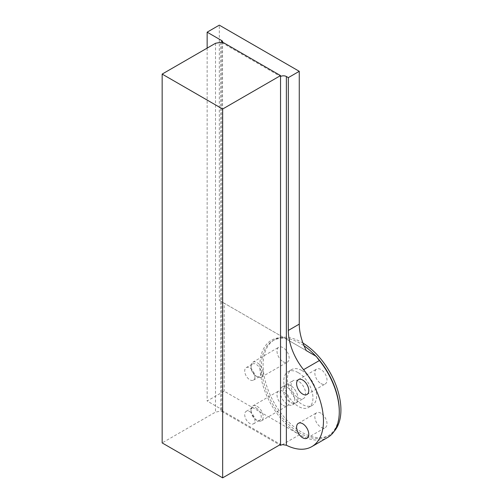 <?xml version="1.0" encoding="UTF-8"?>
<svg xmlns="http://www.w3.org/2000/svg" width="503" height="503" viewBox="0 0 503 503"><rect width="100%" height="100%" fill="white"/><g stroke="black" fill="none" stroke-linecap="round" stroke-linejoin="round"><path stroke-width="0.38" stroke-dasharray="2.52 1.89" d="M287.414 387.448A10.318 5.961 60 0 1 294.154 396.546A10.318 5.961 60 0 1 292.57 404.814A10.318 5.961 60 0 1 282.252 398.854A10.318 5.961 60 0 1 282.252 386.939A10.318 5.961 60 0 1 287.414 387.448M290.627 385.594A10.318 5.961 -120 0 0 285.465 385.084A10.318 5.961 -120 0 0 285.465 396.999A10.318 5.961 -120 0 0 295.789 402.96A10.318 5.961 -120 0 0 297.367 394.692A10.318 5.961 -120 0 0 290.627 385.594A10.337 5.967 60 0 1 297.386 394.685A10.337 5.967 60 0 1 295.802 402.966A10.337 5.967 60 0 1 285.465 396.999A10.337 5.967 60 0 1 285.465 385.065A10.337 5.967 60 0 1 290.633 385.581M298.354 381.117A10.337 5.967 -120 0 0 293.192 380.608A10.337 5.967 -120 0 0 293.192 392.541A10.337 5.967 -120 0 0 303.523 398.508A10.337 5.967 -120 0 0 305.107 390.227A10.337 5.967 -120 0 0 298.354 381.117M298.354 372.704A20.636 11.915 60 0 1 311.841 390.894A20.636 11.915 60 0 1 308.679 407.43A20.636 11.915 60 0 1 288.037 395.515A20.636 11.915 60 0 1 288.037 371.686A20.636 11.915 60 0 1 298.354 372.704M302.007 370.598A20.636 11.915 60 0 1 315.488 388.788A20.636 11.915 60 0 1 312.325 405.324A20.636 11.915 60 0 1 291.683 393.409A20.636 11.915 60 0 1 291.683 369.579A20.636 11.915 60 0 1 302.007 370.598M316.242 356.35L315.243 355.772A56.154 32.418 60 0 1 319.374 360.55M222.477 42.076A2.754 1.591 180 0 1 221.968 42.692L221.968 41.78M222.546 41.718L222.546 410.549A2.754 1.591 0 0 1 221.968 411.523L221.968 410.611A2.754 1.591 180 0 1 220.647 411.152L215.51 412.114L162.155 442.917M222.546 410.549A2.754 1.591 0 0 0 221.741 409.429L207.148 401.004L224.175 391.171L299.574 434.705A56.154 32.418 60 0 1 260.68 375.634A56.154 32.418 60 0 1 283.906 337.683L224.175 303.196L224.175 391.171M221.968 410.611L280.542 444.432M221.968 42.692L280.542 76.513M224.175 303.196L219.308 300.385L219.308 25.15M207.148 48.112L207.148 401.004M282.548 444.533L282.793 444.671A56.154 32.418 -120 0 1 282.548 444.533L299.574 434.705A56.154 32.418 -120 0 0 327.648 437.484M221.968 411.523L279.75 444.885M215.51 43.283L215.51 412.114M315.243 355.772L283.906 337.683M219.308 300.385L306.277 350.597M320.927 383.55A8.601 4.967 -120 0 0 325.221 383.978A8.601 4.967 -120 0 0 325.221 374.043A8.601 4.967 -120 0 0 316.626 369.083A8.601 4.967 -120 0 0 315.306 375.974A8.601 4.967 -120 0 0 320.927 383.55M320.927 413.196A8.601 4.967 -120 0 0 316.626 412.774A8.601 4.967 -120 0 0 315.306 419.665A8.601 4.967 -120 0 0 320.927 427.242A8.601 4.967 -120 0 0 325.221 427.663A8.601 4.967 -120 0 0 326.541 420.778A8.601 4.967 -120 0 0 320.927 413.196M315.865 356.137A55.034 31.777 60 0 1 316.846 357.212M339.28 410.869A55.034 31.777 60 0 1 327.881 436.063A55.034 31.777 60 0 1 300.36 433.335A55.034 31.777 60 0 1 264.408 384.839A55.034 31.777 60 0 1 272.846 340.738A55.034 31.777 60 0 1 284.861 338.23A55.034 31.777 -120 0 1 304.057 345.8M302.988 343.096A55.034 31.777 -120 0 0 274.487 339.789A55.034 31.777 -120 0 0 266.049 383.89A55.034 31.777 -120 0 0 302.007 432.385A55.034 31.777 -120 0 0 329.522 435.114A55.034 31.777 -120 0 0 334.199 431.285M283.088 361.707A8.601 4.967 -120 0 0 287.389 362.129A8.601 4.967 -120 0 0 289.168 358.193A8.601 4.967 -120 0 0 285.415 349.541A8.601 4.967 -120 0 0 278.788 347.233A8.601 4.967 -120 0 0 277.467 354.125A8.601 4.967 -120 0 0 283.088 361.707M283.088 405.393A8.601 4.967 -120 0 0 287.389 405.82A8.601 4.967 -120 0 0 288.703 398.929A8.601 4.967 -120 0 0 283.088 391.353A8.601 4.967 -120 0 0 278.788 390.925A8.601 4.967 -120 0 0 277.467 397.816A8.601 4.967 -120 0 0 283.088 405.393M249.828 411.68A7.224 4.169 60 0 1 254.543 418.043A7.224 4.169 60 0 1 253.437 423.834A7.224 4.169 60 0 1 246.212 419.665A7.224 4.169 60 0 1 246.212 411.322A7.224 4.169 60 0 1 249.828 411.68M256.146 408.027A7.224 4.169 60 0 1 260.868 414.397A7.224 4.169 60 0 1 259.762 420.181A7.224 4.169 60 0 1 256.146 419.823A7.224 4.169 60 0 1 251.041 410.976A7.224 4.169 60 0 1 252.537 407.669A7.224 4.169 60 0 1 256.146 408.027M257.121 406.342A8.601 4.967 60 0 1 262.742 413.919A8.601 4.967 60 0 1 261.422 420.81A8.601 4.967 60 0 1 257.121 420.389A8.601 4.967 60 0 1 251.041 409.857A8.601 4.967 60 0 1 252.82 405.921A8.601 4.967 60 0 1 257.121 406.342M254.933 376.835A7.224 4.169 60 0 1 253.437 380.142A7.224 4.169 60 0 1 246.212 375.974A7.224 4.169 60 0 1 246.212 367.63A7.224 4.169 60 0 1 251.777 369.567A7.224 4.169 60 0 1 254.933 376.835M261.258 373.188A7.224 4.169 60 0 1 259.762 376.489A7.224 4.169 60 0 1 256.146 376.137A7.224 4.169 60 0 1 251.041 367.291A7.224 4.169 60 0 1 252.537 363.983A7.224 4.169 60 0 1 258.102 365.914A7.224 4.169 60 0 1 261.258 373.188M263.201 373.188A8.601 4.967 60 0 1 261.422 377.124A8.601 4.967 60 0 1 257.121 376.697A8.601 4.967 60 0 1 251.041 366.165A8.601 4.967 60 0 1 252.82 362.229A8.601 4.967 60 0 1 259.447 364.53A8.601 4.967 60 0 1 263.201 373.188M220.647 42.321L220.647 411.152M221.741 41.931L221.741 409.429M292.57 404.814L303.523 398.508M282.252 386.939L293.192 380.608M291.683 369.579L288.037 371.686M312.325 405.324L308.679 407.43M306.981 394.509L325.221 383.978M298.38 379.614L316.626 369.083M306.981 438.201L325.221 427.663M298.38 423.306L316.626 412.774M327.881 436.063L329.522 435.114M272.846 340.738L274.487 339.789M253.437 423.834L259.762 420.181M246.212 411.322L252.537 407.669M256.146 419.823L257.121 420.389M251.041 410.976L251.041 409.857M261.422 420.81L287.389 405.82M252.82 405.921L278.788 390.925M253.437 380.142L259.762 376.489M246.212 367.63L252.537 363.983M256.146 376.137L257.121 376.697M251.041 367.291L251.041 366.165M261.422 377.124L287.389 362.129M252.82 362.229L278.788 347.233"/><path stroke-width="0.75" d="M288.326 330.446A42.994 24.823 60 0 0 303.567 369.674A56.154 32.418 60 0 1 311.841 446.614L327.648 437.484A56.154 32.418 -120 0 0 339.28 411.781A56.154 32.418 -120 0 0 319.374 360.55A42.994 24.823 60 0 1 316.242 356.35L306.277 350.597A42.994 24.823 -120 0 1 299.266 324.127L299.266 71.313L288.326 77.632L288.326 330.446L299.266 324.127M299.266 71.313L219.308 25.15L207.148 32.173L221.741 40.598A2.754 1.591 180 0 1 222.546 41.718A2.754 1.591 180 0 1 222.477 42.076M280.542 76.513L280.542 75.601L221.968 41.78A2.754 1.591 180 0 1 220.647 42.321L215.51 43.283L162.155 74.092L162.155 442.917L222.653 477.85L280.542 444.432L280.542 76.513A4.125 2.383 180 0 1 286.377 76.513L288.326 77.632M311.841 446.614A56.154 32.418 60 0 1 286.377 445.243L282.793 444.671A4.125 2.383 0 0 0 280.542 445.344L280.542 444.432M280.542 75.601L222.653 109.019L162.155 74.092M302.68 423.727A8.601 4.967 -120 0 0 298.38 423.306A8.601 4.967 -120 0 0 298.38 433.234A8.601 4.967 -120 0 0 306.981 438.201A8.601 4.967 -120 0 0 308.301 431.31A8.601 4.967 -120 0 0 302.68 423.727M302.68 380.042A8.601 4.967 -120 0 0 298.38 379.614A8.601 4.967 -120 0 0 297.066 386.505A8.601 4.967 -120 0 0 302.68 394.082A8.601 4.967 -120 0 0 306.981 394.509A8.601 4.967 -120 0 0 308.301 387.618A8.601 4.967 -120 0 0 302.68 380.042M207.148 32.173L207.148 48.112M279.75 444.885L280.542 445.344M222.653 109.019L222.653 477.85M316.846 357.212A55.034 31.777 60 0 1 339.28 410.869L339.28 411.781M334.199 431.285A55.034 31.777 -120 0 0 336.62 386.908A55.034 31.777 -120 0 0 302.988 343.096M315.865 356.137A55.034 31.777 -120 0 0 304.057 345.8M221.741 40.598L221.741 41.931M286.377 76.513L286.377 445.243M303.567 369.674L319.374 360.55"/></g></svg>
